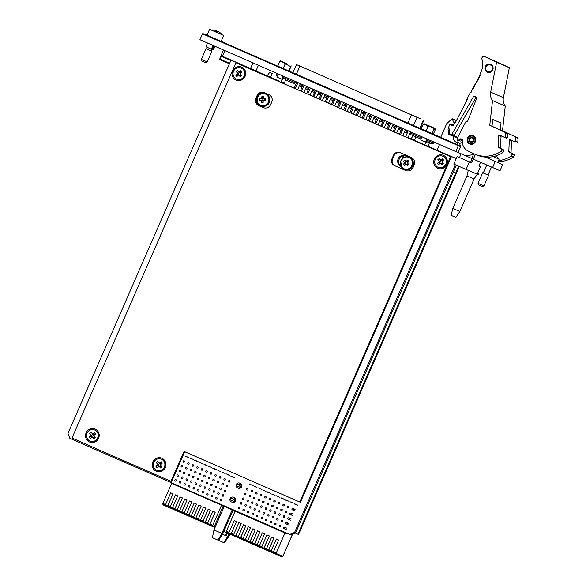 <?xml version="1.0" encoding="UTF-8"?>
<svg xmlns="http://www.w3.org/2000/svg" width="586" height="586" viewBox="0 0 586 586"><rect width="100%" height="100%" fill="white"/><g stroke="black" fill="none" stroke-linecap="round" stroke-linejoin="round"><path stroke-width="0.88" d="M400.956 166.365L400.956 166.365A5.779 5.567 113.3 0 1 398.165 158.857A5.779 5.567 113.3 0 1 405.585 155.773L408.281 156.953M401.102 166.329A5.779 5.567 113.3 0 1 406.369 156.118M455.263 164.695L294.604 532.432L289.696 534.469L69.822 438.299L67.976 433.318L231.03 60.109L279.734 81.403L278.716 80.963L278.533 81.381M279.734 81.403L279.551 81.828M407.959 137.988L408.142 137.571L456.186 158.579M439.559 144.5L437.061 150.214L408.142 137.571M456.282 165.142L295.622 532.872L294.604 532.432M295.622 532.872L290.715 534.908L289.696 534.469M234.224 497.587A2.571 2.476 113.3 0 1 234.232 497.587A2.571 2.476 113.3 0 1 235.484 500.927A2.571 2.476 113.3 0 1 232.203 502.312M231.03 60.109L278.716 80.963M239.974 483.325A2.571 2.476 113.3 0 1 241.74 486.585A2.571 2.476 113.3 0 1 238.356 488.175M240.414 483.706A2.571 2.476 113.3 0 1 240.89 483.743M227.434 533.04L226.247 535.875L222.504 534.242M170.79 492.848L173.053 493.837L167.845 505.579L170.262 506.641L175.404 494.862L177.734 495.881L172.533 507.63L174.95 508.685L180.092 496.913L182.356 497.902L177.214 509.681L179.631 510.736L184.839 498.986L187.102 499.983L181.894 511.725L184.312 512.779L189.454 501.008L191.79 502.026L186.582 513.775L189 514.83L194.142 503.059L196.405 504.048L191.263 515.819L193.68 516.881L198.888 505.132L201.152 506.128L195.951 517.87L198.368 518.925L203.51 507.154L205.84 508.172L200.632 519.921L203.049 520.976L208.191 509.205L210.455 510.194L205.312 521.965L207.73 523.027L212.872 511.256L215.143 512.245L210 524.016L212.784 525.232L221.42 505.454L224.145 506.648M223.706 542.592L227.991 536.051L228.884 536.439L224.262 542.834L218.519 540.321M214.996 527.598L163.216 504.956L162.652 503.872L212.513 525.679L212.718 525.202M173.976 483.853L173.778 484.322L171.669 483.413L162.857 503.403L165.582 504.59L170.724 492.819L172.987 493.808M173.053 493.837L167.845 505.579M177.734 495.881L172.533 507.63M182.422 497.932L177.214 509.681M187.102 499.983L181.894 511.725M191.79 502.026L186.582 513.775M196.471 504.077L191.263 515.819M201.152 506.128L195.951 517.87M205.84 508.172L200.632 519.921M210.52 510.223L205.312 521.965M210 524.016L215.209 512.274L212.872 511.256M217.948 540.109L212.41 537.692L213.963 529.956L222.79 533.809L218.505 540.351L217.948 540.109L221.896 533.428L232.181 509.879L171.669 483.413M223.815 531.458L226.665 532.696L226.108 531.627L282.796 556.37L292.502 534.168M278.658 540.021L273.515 551.8L276.24 552.986L284.979 532.974L232.29 509.93L235.023 511.402L226.379 531.18L229.038 532.344L234.239 520.595L236.51 521.591L231.367 533.363L233.719 534.388L238.861 522.617L241.19 523.635L236.048 535.406L238.399 536.439L243.549 524.668L245.878 525.686L240.729 537.457L243.087 538.49L248.23 526.711L250.559 527.737L245.417 539.508L247.768 540.534L252.91 528.762L255.24 529.781L250.097 541.552L252.456 542.585L257.598 530.813L259.928 531.832L254.785 543.603L257.137 544.636L262.279 532.857L264.608 533.883L259.466 545.654L261.817 546.679L266.967 534.908L269.296 535.926L264.147 547.698L266.505 548.73L271.714 536.981L273.977 537.977L268.835 549.749L271.186 550.774L276.328 539.003L278.658 540.021L273.457 551.77L276.174 552.957L275.171 553.924L226.672 532.711M273.977 537.977L268.769 549.719L271.186 550.781M269.296 535.926L264.088 547.676L266.505 548.73M264.608 533.883L259.4 545.625L261.817 546.679M259.928 531.832L254.72 543.574L257.137 544.636M255.24 529.781L250.039 541.53L252.456 542.585M250.559 527.737L245.351 539.479L247.768 540.534M245.878 525.686L240.67 537.428L243.087 538.49M241.19 523.635L235.982 535.384L238.399 536.439M236.51 521.591L231.302 533.333L233.719 534.388M226.379 531.18L226.108 531.627M222.79 533.809L232.972 510.509M213.963 529.956L224.248 506.414M214.022 527.166L223.171 506.223M211.714 526.169L212.513 525.679L214.33 526.462M208.191 509.205L210.455 510.194M203.51 507.154L205.774 508.15M198.822 505.11L201.093 506.099M194.142 503.059L196.405 504.048M189.454 501.008L191.725 502.004M184.773 498.964L187.037 499.953M180.092 496.913L182.356 497.902M175.404 494.862L177.675 495.859M162.857 503.403L162.652 503.872M178.422 486.358L178.627 485.889M162.923 503.425L165.582 504.59M167.911 505.608L170.262 506.634M172.592 507.659L174.95 508.685M177.28 509.703L179.631 510.736M181.96 511.754L184.312 512.779M186.641 513.805L189 514.83M191.329 515.848L193.68 516.881M196.01 517.899L198.368 518.925M200.698 519.95L203.049 520.976M205.378 521.994L207.73 523.027M210.059 524.045L212.784 525.232M287.294 533.414L287.089 533.883L284.979 532.974M287.089 533.883L173.778 484.322M276.328 539.003L278.599 539.999M271.648 536.959L273.911 537.948M266.967 534.908L269.23 535.897M262.279 532.857L264.55 533.853M257.598 530.813L259.862 531.802M252.91 528.762L255.181 529.751M248.23 526.711L250.493 527.708M243.549 524.668L245.812 525.657M238.861 522.617L241.132 523.606M234.18 520.573L236.444 521.562M226.313 531.15L229.038 532.344M282.796 556.37L281.617 556.7L275.171 553.924M227.991 536.051L229.009 533.729M228.884 536.439L229.902 534.124M231.038 509.366L238.971 512.838M239.044 512.867L231.118 509.402M231.551 500.634A1.282 1.238 -66.7 0 0 233.301 499.294A1.282 1.238 -66.7 0 0 231.345 498.437A1.282 1.238 -66.7 0 0 231.551 500.634M231.36 501.946A2.571 2.476 113.3 0 1 230.115 498.605A2.571 2.476 113.3 0 1 233.404 497.236A2.571 2.476 113.3 0 1 233.411 497.236A2.571 2.476 113.3 0 1 234.656 500.576A2.571 2.476 113.3 0 1 231.367 501.953A2.571 2.476 113.3 0 1 231.36 501.946M175.925 479.67L175.925 479.67A0.769 0.74 -66.7 0 0 174.936 480.081A0.769 0.74 -66.7 0 0 175.317 481.084A0.769 0.74 -66.7 0 0 176.298 480.674A0.769 0.74 -66.7 0 0 175.925 479.67M237.726 486.505A1.282 1.238 -66.7 0 0 239.476 485.171A1.282 1.238 -66.7 0 0 237.513 484.307A1.282 1.238 -66.7 0 0 237.726 486.505M237.528 487.823A2.571 2.476 113.3 0 1 236.29 484.483A2.571 2.476 113.3 0 1 239.586 483.113A2.571 2.476 113.3 0 1 240.824 486.453A2.571 2.476 113.3 0 1 237.542 487.823A2.571 2.476 113.3 0 1 237.528 487.823M180.459 481.648L180.459 481.648A0.769 0.74 -66.7 0 0 179.47 482.066A0.769 0.74 -66.7 0 0 179.843 483.062L179.843 483.062A0.769 0.74 -66.7 0 0 180.832 482.652A0.769 0.74 -66.7 0 0 180.459 481.648M189.527 485.618A0.769 0.74 -66.7 0 0 188.538 486.028A0.769 0.74 -66.7 0 0 188.912 487.032A0.769 0.74 -66.7 0 0 189.901 486.614A0.769 0.74 -66.7 0 0 189.527 485.618M184.993 483.633A0.769 0.74 -66.7 0 0 184.004 484.043A0.769 0.74 -66.7 0 0 184.378 485.047L184.378 485.047A0.769 0.74 -66.7 0 0 185.366 484.637A0.769 0.74 -66.7 0 0 184.993 483.633M198.588 489.581L198.588 489.581A0.769 0.74 -66.7 0 0 197.599 489.991A0.769 0.74 -66.7 0 0 197.973 490.995L197.973 490.995A0.769 0.74 -66.7 0 0 198.962 490.585A0.769 0.74 -66.7 0 0 198.588 489.581M194.054 487.596L194.054 487.596A0.769 0.74 -66.7 0 0 193.065 488.006A0.769 0.74 -66.7 0 0 193.446 489.01A0.769 0.74 -66.7 0 0 194.427 488.599A0.769 0.74 -66.7 0 0 194.054 487.596M207.656 493.544A0.769 0.74 -66.7 0 0 206.668 493.954A0.769 0.74 -66.7 0 0 207.041 494.958L207.041 494.958A0.769 0.74 -66.7 0 0 208.03 494.547A0.769 0.74 -66.7 0 0 207.656 493.544M203.122 491.566A0.769 0.74 -66.7 0 0 203.122 491.559A0.769 0.74 -66.7 0 0 202.133 491.976A0.769 0.74 -66.7 0 0 202.507 492.973A0.769 0.74 -66.7 0 0 202.507 492.98A0.769 0.74 -66.7 0 0 203.496 492.562A0.769 0.74 -66.7 0 0 203.122 491.566M216.717 497.507L216.717 497.507A0.769 0.74 -66.7 0 0 215.729 497.924A0.769 0.74 -66.7 0 0 216.109 498.928A0.769 0.74 -66.7 0 0 217.091 498.51A0.769 0.74 -66.7 0 0 216.717 497.507M212.191 495.529A0.769 0.74 -66.7 0 0 211.202 495.939A0.769 0.74 -66.7 0 0 211.575 496.943A0.769 0.74 -66.7 0 0 212.557 496.532A0.769 0.74 -66.7 0 0 212.191 495.529M239.381 507.425A0.769 0.74 -66.7 0 0 239.381 507.417A0.769 0.74 -66.7 0 0 238.392 507.835A0.769 0.74 -66.7 0 0 238.766 508.831A0.769 0.74 -66.7 0 0 238.766 508.838A0.769 0.74 -66.7 0 0 239.755 508.421A0.769 0.74 -66.7 0 0 239.381 507.425M221.252 499.492L221.252 499.492A0.769 0.74 -66.7 0 0 220.263 499.902A0.769 0.74 -66.7 0 0 220.636 500.905L220.636 500.905A0.769 0.74 -66.7 0 0 221.625 500.495A0.769 0.74 -66.7 0 0 221.252 499.492M248.449 511.388A0.769 0.74 -66.7 0 0 247.46 511.798A0.769 0.74 -66.7 0 0 247.834 512.801L247.834 512.801A0.769 0.74 -66.7 0 0 248.823 512.391A0.769 0.74 -66.7 0 0 248.449 511.388M243.915 509.402L243.915 509.402A0.769 0.74 -66.7 0 0 242.926 509.813A0.769 0.74 -66.7 0 0 243.3 510.816L243.3 510.816A0.769 0.74 -66.7 0 0 244.289 510.406A0.769 0.74 -66.7 0 0 243.915 509.402M257.51 515.35L257.51 515.35A0.769 0.74 -66.7 0 0 256.522 515.761A0.769 0.74 -66.7 0 0 256.902 516.764A0.769 0.74 -66.7 0 0 257.884 516.354A0.769 0.74 -66.7 0 0 257.51 515.35M252.984 513.365A0.769 0.74 -66.7 0 0 251.987 513.783A0.769 0.74 -66.7 0 0 252.368 514.786A0.769 0.74 -66.7 0 0 253.35 514.369A0.769 0.74 -66.7 0 0 252.984 513.365M266.579 519.313A0.769 0.74 -66.7 0 0 265.59 519.723A0.769 0.74 -66.7 0 0 265.963 520.727L265.963 520.727A0.769 0.74 -66.7 0 0 266.952 520.317A0.769 0.74 -66.7 0 0 266.579 519.313M262.045 517.335L262.045 517.335A0.769 0.74 -66.7 0 0 261.056 517.746A0.769 0.74 -66.7 0 0 261.429 518.749L261.429 518.749A0.769 0.74 -66.7 0 0 262.418 518.339A0.769 0.74 -66.7 0 0 262.045 517.335M275.64 523.283A0.769 0.74 -66.7 0 0 275.64 523.276A0.769 0.74 -66.7 0 0 274.651 523.694A0.769 0.74 -66.7 0 0 275.032 524.697A0.769 0.74 -66.7 0 0 276.013 524.28A0.769 0.74 -66.7 0 0 275.64 523.283M271.113 521.298A0.769 0.74 -66.7 0 0 270.124 521.708A0.769 0.74 -66.7 0 0 270.498 522.712A0.769 0.74 -66.7 0 0 271.479 522.302A0.769 0.74 -66.7 0 0 271.113 521.298M284.708 527.246A0.769 0.74 -66.7 0 0 283.719 527.656A0.769 0.74 -66.7 0 0 284.093 528.66L284.093 528.66A0.769 0.74 -66.7 0 0 285.082 528.25A0.769 0.74 -66.7 0 0 284.708 527.246M280.174 525.261L280.174 525.261A0.769 0.74 -66.7 0 0 279.185 525.671A0.769 0.74 -66.7 0 0 279.559 526.675L279.559 526.675A0.769 0.74 -66.7 0 0 280.548 526.265A0.769 0.74 -66.7 0 0 280.174 525.261M182.517 476.945A0.769 0.74 -66.7 0 0 182.517 476.938A0.769 0.74 -66.7 0 0 181.528 477.356A0.769 0.74 -66.7 0 0 181.902 478.352A0.769 0.74 -66.7 0 0 181.902 478.359A0.769 0.74 -66.7 0 0 182.891 477.942A0.769 0.74 -66.7 0 0 182.517 476.945M177.983 474.96L177.983 474.96A0.769 0.74 -66.7 0 0 176.994 475.371A0.769 0.74 -66.7 0 0 177.368 476.374L177.368 476.374A0.769 0.74 -66.7 0 0 178.356 475.964A0.769 0.74 -66.7 0 0 177.983 474.96M191.585 480.908A0.769 0.74 -66.7 0 0 190.596 481.318A0.769 0.74 -66.7 0 0 190.97 482.322A0.769 0.74 -66.7 0 0 191.952 481.912A0.769 0.74 -66.7 0 0 191.585 480.908M187.051 478.923A0.769 0.74 -66.7 0 0 186.062 479.333A0.769 0.74 -66.7 0 0 186.436 480.337L186.436 480.337A0.769 0.74 -66.7 0 0 187.425 479.927A0.769 0.74 -66.7 0 0 187.051 478.923M200.646 484.871L200.646 484.871A0.769 0.74 -66.7 0 0 199.658 485.281A0.769 0.74 -66.7 0 0 200.031 486.285L200.031 486.285A0.769 0.74 -66.7 0 0 201.02 485.875A0.769 0.74 -66.7 0 0 200.646 484.871M196.112 482.886L196.112 482.886A0.769 0.74 -66.7 0 0 195.123 483.303A0.769 0.74 -66.7 0 0 195.504 484.307A0.769 0.74 -66.7 0 0 196.486 483.89A0.769 0.74 -66.7 0 0 196.112 482.886M209.715 488.834A0.769 0.74 -66.7 0 0 208.726 489.244A0.769 0.74 -66.7 0 0 209.099 490.248A0.769 0.74 -66.7 0 0 210.081 489.837A0.769 0.74 -66.7 0 0 209.715 488.834M205.181 486.856A0.769 0.74 -66.7 0 0 204.192 487.266A0.769 0.74 -66.7 0 0 204.565 488.27L204.565 488.27A0.769 0.74 -66.7 0 0 205.554 487.852A0.769 0.74 -66.7 0 0 205.181 486.856M218.776 492.804A0.769 0.74 -66.7 0 0 218.776 492.797A0.769 0.74 -66.7 0 0 217.787 493.214A0.769 0.74 -66.7 0 0 218.16 494.21A0.769 0.74 -66.7 0 0 218.16 494.218A0.769 0.74 -66.7 0 0 219.149 493.8A0.769 0.74 -66.7 0 0 218.776 492.804M214.242 490.819L214.242 490.819A0.769 0.74 -66.7 0 0 213.253 491.229A0.769 0.74 -66.7 0 0 213.634 492.233A0.769 0.74 -66.7 0 0 214.615 491.822A0.769 0.74 -66.7 0 0 214.242 490.819M241.439 502.715L241.439 502.715A0.769 0.74 -66.7 0 0 240.45 503.125A0.769 0.74 -66.7 0 0 240.824 504.128L240.824 504.128A0.769 0.74 -66.7 0 0 241.813 503.718A0.769 0.74 -66.7 0 0 241.439 502.715M223.31 494.782A0.769 0.74 -66.7 0 0 222.321 495.192A0.769 0.74 -66.7 0 0 222.695 496.196L222.695 496.196A0.769 0.74 -66.7 0 0 223.684 495.785A0.769 0.74 -66.7 0 0 223.31 494.782M250.508 506.678A0.769 0.74 -66.7 0 0 249.519 507.088A0.769 0.74 -66.7 0 0 249.892 508.091A0.769 0.74 -66.7 0 0 250.874 507.681A0.769 0.74 -66.7 0 0 250.508 506.678M245.974 504.693A0.769 0.74 -66.7 0 0 244.985 505.103A0.769 0.74 -66.7 0 0 245.358 506.106L245.358 506.106A0.769 0.74 -66.7 0 0 246.347 505.696A0.769 0.74 -66.7 0 0 245.974 504.693M259.569 510.64L259.569 510.64A0.769 0.74 -66.7 0 0 258.58 511.051A0.769 0.74 -66.7 0 0 258.953 512.054L258.953 512.054A0.769 0.74 -66.7 0 0 259.942 511.644A0.769 0.74 -66.7 0 0 259.569 510.64M255.035 508.663A0.769 0.74 -66.7 0 0 255.035 508.655A0.769 0.74 -66.7 0 0 254.046 509.073A0.769 0.74 -66.7 0 0 254.427 510.076A0.769 0.74 -66.7 0 0 255.408 509.659A0.769 0.74 -66.7 0 0 255.035 508.663M268.637 514.611A0.769 0.74 -66.7 0 0 267.648 515.021A0.769 0.74 -66.7 0 0 268.022 516.024A0.769 0.74 -66.7 0 0 269.011 515.607A0.769 0.74 -66.7 0 0 268.637 514.611M264.103 512.625A0.769 0.74 -66.7 0 0 263.114 513.036A0.769 0.74 -66.7 0 0 263.488 514.039L263.488 514.039A0.769 0.74 -66.7 0 0 264.476 513.629A0.769 0.74 -66.7 0 0 264.103 512.625M277.698 518.573L277.698 518.573A0.769 0.74 -66.7 0 0 276.709 518.984A0.769 0.74 -66.7 0 0 277.083 519.987L277.083 519.987A0.769 0.74 -66.7 0 0 278.072 519.577A0.769 0.74 -66.7 0 0 277.698 518.573M273.164 516.588L273.164 516.588A0.769 0.74 -66.7 0 0 272.175 516.999A0.769 0.74 -66.7 0 0 272.556 518.002A0.769 0.74 -66.7 0 0 273.537 517.592A0.769 0.74 -66.7 0 0 273.164 516.588M286.766 522.536A0.769 0.74 -66.7 0 0 285.778 522.946A0.769 0.74 -66.7 0 0 286.151 523.95L286.151 523.95A0.769 0.74 -66.7 0 0 287.14 523.54A0.769 0.74 -66.7 0 0 286.766 522.536L288.935 523.474M282.232 520.551L282.232 520.551A0.769 0.74 -66.7 0 0 281.243 520.961A0.769 0.74 -66.7 0 0 281.617 521.965L281.617 521.965A0.769 0.74 -66.7 0 0 282.606 521.555A0.769 0.74 -66.7 0 0 282.232 520.551M184.575 472.235A0.769 0.74 -66.7 0 0 183.586 472.646A0.769 0.74 -66.7 0 0 183.96 473.649L183.96 473.649A0.769 0.74 -66.7 0 0 184.949 473.232A0.769 0.74 -66.7 0 0 184.575 472.235M180.041 470.25L180.041 470.25A0.769 0.74 -66.7 0 0 179.052 470.661A0.769 0.74 -66.7 0 0 179.426 471.664L179.426 471.664A0.769 0.74 -66.7 0 0 180.415 471.254A0.769 0.74 -66.7 0 0 180.041 470.25M193.636 476.198L193.636 476.198A0.769 0.74 -66.7 0 0 192.648 476.608A0.769 0.74 -66.7 0 0 193.028 477.612A0.769 0.74 -66.7 0 0 194.01 477.202A0.769 0.74 -66.7 0 0 193.636 476.198M189.11 474.213A0.769 0.74 -66.7 0 0 188.121 474.623A0.769 0.74 -66.7 0 0 188.494 475.627A0.769 0.74 -66.7 0 0 189.476 475.217A0.769 0.74 -66.7 0 0 189.11 474.213M202.705 480.161A0.769 0.74 -66.7 0 0 201.716 480.571A0.769 0.74 -66.7 0 0 202.089 481.575L202.089 481.575A0.769 0.74 -66.7 0 0 203.078 481.165A0.769 0.74 -66.7 0 0 202.705 480.161M198.171 478.183A0.769 0.74 -66.7 0 0 198.171 478.176A0.769 0.74 -66.7 0 0 197.182 478.594A0.769 0.74 -66.7 0 0 197.555 479.59A0.769 0.74 -66.7 0 0 197.555 479.597A0.769 0.74 -66.7 0 0 198.544 479.18A0.769 0.74 -66.7 0 0 198.171 478.183M211.773 484.124A0.769 0.74 -66.7 0 0 210.777 484.541A0.769 0.74 -66.7 0 0 211.158 485.545A0.769 0.74 -66.7 0 0 212.139 485.127A0.769 0.74 -66.7 0 0 211.773 484.124M207.239 482.146A0.769 0.74 -66.7 0 0 206.25 482.556A0.769 0.74 -66.7 0 0 206.624 483.56A0.769 0.74 -66.7 0 0 207.612 483.15A0.769 0.74 -66.7 0 0 207.239 482.146M220.834 488.094L220.834 488.094A0.769 0.74 -66.7 0 0 219.845 488.504A0.769 0.74 -66.7 0 0 220.219 489.508L220.219 489.508A0.769 0.74 -66.7 0 0 221.208 489.09A0.769 0.74 -66.7 0 0 220.834 488.094M216.3 486.109L216.3 486.109A0.769 0.74 -66.7 0 0 215.311 486.519A0.769 0.74 -66.7 0 0 215.692 487.523A0.769 0.74 -66.7 0 0 216.674 487.113A0.769 0.74 -66.7 0 0 216.3 486.109M243.498 498.005A0.769 0.74 -66.7 0 0 242.509 498.415A0.769 0.74 -66.7 0 0 242.882 499.418L242.882 499.418A0.769 0.74 -66.7 0 0 243.871 499.008A0.769 0.74 -66.7 0 0 243.498 498.005M225.368 490.072A0.769 0.74 -66.7 0 0 224.379 490.482A0.769 0.74 -66.7 0 0 224.753 491.486L224.753 491.486A0.769 0.74 -66.7 0 0 225.742 491.075A0.769 0.74 -66.7 0 0 225.368 490.072M252.559 501.968L252.559 501.968A0.769 0.74 -66.7 0 0 251.57 502.378A0.769 0.74 -66.7 0 0 251.951 503.381A0.769 0.74 -66.7 0 0 252.932 502.971A0.769 0.74 -66.7 0 0 252.559 501.968M248.032 499.983A0.769 0.74 -66.7 0 0 247.043 500.4A0.769 0.74 -66.7 0 0 247.417 501.404A0.769 0.74 -66.7 0 0 248.405 500.986A0.769 0.74 -66.7 0 0 248.032 499.983M261.627 505.93L261.627 505.93A0.769 0.74 -66.7 0 0 260.638 506.341A0.769 0.74 -66.7 0 0 261.012 507.344L261.012 507.344A0.769 0.74 -66.7 0 0 262.001 506.934A0.769 0.74 -66.7 0 0 261.627 505.93M257.093 503.953L257.093 503.953A0.769 0.74 -66.7 0 0 256.104 504.363A0.769 0.74 -66.7 0 0 256.478 505.366L256.478 505.366A0.769 0.74 -66.7 0 0 257.466 504.956A0.769 0.74 -66.7 0 0 257.093 503.953M270.695 509.901A0.769 0.74 -66.7 0 0 269.707 510.311A0.769 0.74 -66.7 0 0 270.08 511.314A0.769 0.74 -66.7 0 0 271.062 510.897A0.769 0.74 -66.7 0 0 270.695 509.901M266.161 507.916A0.769 0.74 -66.7 0 0 265.172 508.326A0.769 0.74 -66.7 0 0 265.546 509.329L265.546 509.329A0.769 0.74 -66.7 0 0 266.535 508.919A0.769 0.74 -66.7 0 0 266.161 507.916M279.756 513.863L279.756 513.863A0.769 0.74 -66.7 0 0 278.768 514.274A0.769 0.74 -66.7 0 0 279.141 515.277L279.141 515.277A0.769 0.74 -66.7 0 0 280.13 514.867A0.769 0.74 -66.7 0 0 279.756 513.863M275.222 511.878L275.222 511.878A0.769 0.74 -66.7 0 0 274.233 512.289A0.769 0.74 -66.7 0 0 274.614 513.292A0.769 0.74 -66.7 0 0 275.596 512.882A0.769 0.74 -66.7 0 0 275.222 511.878M288.825 517.826A0.769 0.74 -66.7 0 0 287.836 518.236A0.769 0.74 -66.7 0 0 288.209 519.24A0.769 0.74 -66.7 0 0 289.191 518.83A0.769 0.74 -66.7 0 0 288.825 517.826L290.993 518.764M284.291 515.848A0.769 0.74 -66.7 0 0 283.302 516.259A0.769 0.74 -66.7 0 0 283.675 517.255A0.769 0.74 -66.7 0 0 283.675 517.262A0.769 0.74 -66.7 0 0 284.664 516.845A0.769 0.74 -66.7 0 0 284.291 515.848M186.634 467.525A0.769 0.74 -66.7 0 0 185.645 467.936A0.769 0.74 -66.7 0 0 186.018 468.939A0.769 0.74 -66.7 0 0 187.007 468.529A0.769 0.74 -66.7 0 0 186.634 467.525M182.1 465.54A0.769 0.74 -66.7 0 0 181.111 465.951A0.769 0.74 -66.7 0 0 181.484 466.954L181.484 466.954A0.769 0.74 -66.7 0 0 182.473 466.544A0.769 0.74 -66.7 0 0 182.1 465.54M195.695 471.488L195.695 471.488A0.769 0.74 -66.7 0 0 194.706 471.898A0.769 0.74 -66.7 0 0 195.087 472.902A0.769 0.74 -66.7 0 0 196.068 472.492A0.769 0.74 -66.7 0 0 195.695 471.488M191.168 469.503A0.769 0.74 -66.7 0 0 190.172 469.921A0.769 0.74 -66.7 0 0 190.553 470.924A0.769 0.74 -66.7 0 0 191.534 470.507A0.769 0.74 -66.7 0 0 191.168 469.503M204.763 475.451A0.769 0.74 -66.7 0 0 203.774 475.861A0.769 0.74 -66.7 0 0 204.148 476.865L204.148 476.865A0.769 0.74 -66.7 0 0 205.137 476.455A0.769 0.74 -66.7 0 0 204.763 475.451M200.229 473.473A0.769 0.74 -66.7 0 0 200.229 473.466A0.769 0.74 -66.7 0 0 199.24 473.884A0.769 0.74 -66.7 0 0 199.614 474.887L199.614 474.887A0.769 0.74 -66.7 0 0 200.602 474.47A0.769 0.74 -66.7 0 0 200.229 473.473M213.824 479.421A0.769 0.74 -66.7 0 0 213.824 479.414A0.769 0.74 -66.7 0 0 212.835 479.831A0.769 0.74 -66.7 0 0 213.216 480.835A0.769 0.74 -66.7 0 0 214.198 480.417A0.769 0.74 -66.7 0 0 213.824 479.421M209.297 477.436A0.769 0.74 -66.7 0 0 208.308 477.846A0.769 0.74 -66.7 0 0 208.682 478.85A0.769 0.74 -66.7 0 0 209.663 478.44A0.769 0.74 -66.7 0 0 209.297 477.436M222.892 483.384A0.769 0.74 -66.7 0 0 221.904 483.794A0.769 0.74 -66.7 0 0 222.277 484.798L222.277 484.798A0.769 0.74 -66.7 0 0 223.266 484.388A0.769 0.74 -66.7 0 0 222.892 483.384M218.358 481.399L218.358 481.399A0.769 0.74 -66.7 0 0 217.369 481.809A0.769 0.74 -66.7 0 0 217.743 482.813L217.743 482.813A0.769 0.74 -66.7 0 0 218.732 482.403A0.769 0.74 -66.7 0 0 218.358 481.399M245.556 493.295A0.769 0.74 -66.7 0 0 244.567 493.705A0.769 0.74 -66.7 0 0 244.941 494.709L244.941 494.709A0.769 0.74 -66.7 0 0 245.93 494.298A0.769 0.74 -66.7 0 0 245.556 493.295M227.427 485.362A0.769 0.74 -66.7 0 0 226.438 485.779A0.769 0.74 -66.7 0 0 226.811 486.783A0.769 0.74 -66.7 0 0 227.8 486.365A0.769 0.74 -66.7 0 0 227.427 485.362M254.617 497.258L254.617 497.258A0.769 0.74 -66.7 0 0 253.628 497.668A0.769 0.74 -66.7 0 0 254.009 498.671A0.769 0.74 -66.7 0 0 254.991 498.261A0.769 0.74 -66.7 0 0 254.617 497.258M250.09 495.28A0.769 0.74 -66.7 0 0 249.101 495.69A0.769 0.74 -66.7 0 0 249.475 496.694A0.769 0.74 -66.7 0 0 250.456 496.276A0.769 0.74 -66.7 0 0 250.09 495.28M267.597 504.619A0.769 0.74 -66.7 0 0 268.586 504.209A0.769 0.74 -66.7 0 0 268.212 503.206A0.769 0.74 -66.7 0 0 267.231 503.616A0.769 0.74 -66.7 0 0 267.597 504.619M263.685 501.228A0.769 0.74 -66.7 0 0 262.696 501.638A0.769 0.74 -66.7 0 0 263.07 502.634A0.769 0.74 -66.7 0 0 263.07 502.642A0.769 0.74 -66.7 0 0 264.059 502.224A0.769 0.74 -66.7 0 0 263.685 501.228M259.151 499.243L259.151 499.243A0.769 0.74 -66.7 0 0 258.162 499.653A0.769 0.74 -66.7 0 0 258.536 500.656L258.536 500.656A0.769 0.74 -66.7 0 0 259.525 500.246A0.769 0.74 -66.7 0 0 259.151 499.243M277.281 507.168L277.281 507.168A0.769 0.74 -66.7 0 0 276.292 507.579A0.769 0.74 -66.7 0 0 276.665 508.582L276.665 508.582A0.769 0.74 -66.7 0 0 277.654 508.172A0.769 0.74 -66.7 0 0 277.281 507.168M272.746 505.191L272.746 505.191A0.769 0.74 -66.7 0 0 271.757 505.601A0.769 0.74 -66.7 0 0 272.138 506.604A0.769 0.74 -66.7 0 0 273.12 506.194A0.769 0.74 -66.7 0 0 272.746 505.191M290.883 513.116A0.769 0.74 -66.7 0 0 289.887 513.526A0.769 0.74 -66.7 0 0 290.268 514.53A0.769 0.74 -66.7 0 0 291.249 514.12A0.769 0.74 -66.7 0 0 290.883 513.116L293.044 514.054M286.349 511.139A0.769 0.74 -66.7 0 0 285.36 511.549A0.769 0.74 -66.7 0 0 285.734 512.552L285.734 512.552A0.769 0.74 -66.7 0 0 286.722 512.135A0.769 0.74 -66.7 0 0 286.349 511.139M281.815 509.153L281.815 509.153A0.769 0.74 -66.7 0 0 280.826 509.564A0.769 0.74 -66.7 0 0 281.199 510.567L281.199 510.567A0.769 0.74 -66.7 0 0 282.188 510.157A0.769 0.74 -66.7 0 0 281.815 509.153M193.219 464.801A0.769 0.74 -66.7 0 0 193.219 464.793A0.769 0.74 -66.7 0 0 192.23 465.211A0.769 0.74 -66.7 0 0 192.611 466.214A0.769 0.74 -66.7 0 0 193.592 465.797A0.769 0.74 -66.7 0 0 193.219 464.801M188.692 462.815A0.769 0.74 -66.7 0 0 187.703 463.226A0.769 0.74 -66.7 0 0 188.077 464.229A0.769 0.74 -66.7 0 0 189.058 463.819A0.769 0.74 -66.7 0 0 188.692 462.815M184.158 460.83A0.769 0.74 -66.7 0 0 183.169 461.241A0.769 0.74 -66.7 0 0 183.543 462.244L183.543 462.244A0.769 0.74 -66.7 0 0 184.531 461.834A0.769 0.74 -66.7 0 0 184.158 460.83M202.287 468.763A0.769 0.74 -66.7 0 0 201.298 469.174A0.769 0.74 -66.7 0 0 201.672 470.177L201.672 470.177A0.769 0.74 -66.7 0 0 202.661 469.767A0.769 0.74 -66.7 0 0 202.287 468.763M197.753 466.778L197.753 466.778A0.769 0.74 -66.7 0 0 196.764 467.188A0.769 0.74 -66.7 0 0 197.138 468.192L197.138 468.192A0.769 0.74 -66.7 0 0 198.127 467.782A0.769 0.74 -66.7 0 0 197.753 466.778M215.882 474.711L215.882 474.711A0.769 0.74 -66.7 0 0 214.894 475.121A0.769 0.74 -66.7 0 0 215.267 476.125L215.267 476.125A0.769 0.74 -66.7 0 0 216.256 475.715A0.769 0.74 -66.7 0 0 215.882 474.711M211.348 472.726L211.348 472.726A0.769 0.74 -66.7 0 0 210.359 473.136A0.769 0.74 -66.7 0 0 210.74 474.14A0.769 0.74 -66.7 0 0 211.722 473.73A0.769 0.74 -66.7 0 0 211.348 472.726M206.821 470.741A0.769 0.74 -66.7 0 0 205.833 471.159A0.769 0.74 -66.7 0 0 206.206 472.162A0.769 0.74 -66.7 0 0 207.188 471.745A0.769 0.74 -66.7 0 0 206.821 470.741M228.862 482.066A0.769 0.74 -66.7 0 0 229.851 481.655A0.769 0.74 -66.7 0 0 229.478 480.652A0.769 0.74 -66.7 0 0 228.496 481.069A0.769 0.74 -66.7 0 0 228.862 482.066M224.951 478.674A0.769 0.74 -66.7 0 0 223.962 479.084A0.769 0.74 -66.7 0 0 224.335 480.088L224.335 480.088A0.769 0.74 -66.7 0 0 225.324 479.678A0.769 0.74 -66.7 0 0 224.951 478.674M220.417 476.689L220.417 476.689A0.769 0.74 -66.7 0 0 219.428 477.099A0.769 0.74 -66.7 0 0 219.801 478.103L219.801 478.103A0.769 0.74 -66.7 0 0 220.79 477.693A0.769 0.74 -66.7 0 0 220.417 476.689M252.141 490.57L252.141 490.57A0.769 0.74 -66.7 0 0 251.152 490.98A0.769 0.74 -66.7 0 0 251.533 491.984A0.769 0.74 -66.7 0 0 252.515 491.573A0.769 0.74 -66.7 0 0 252.141 490.57M247.614 488.585A0.769 0.74 -66.7 0 0 246.625 488.995A0.769 0.74 -66.7 0 0 246.999 489.999A0.769 0.74 -66.7 0 0 247.981 489.588A0.769 0.74 -66.7 0 0 247.614 488.585M265.744 496.518A0.769 0.74 -66.7 0 0 264.755 496.928A0.769 0.74 -66.7 0 0 265.128 497.932A0.769 0.74 -66.7 0 0 266.117 497.514A0.769 0.74 -66.7 0 0 265.744 496.518M261.21 494.533A0.769 0.74 -66.7 0 0 260.221 494.943A0.769 0.74 -66.7 0 0 260.594 495.946L260.594 495.946A0.769 0.74 -66.7 0 0 261.583 495.536A0.769 0.74 -66.7 0 0 261.21 494.533M256.675 492.548L256.675 492.548A0.769 0.74 -66.7 0 0 255.686 492.958A0.769 0.74 -66.7 0 0 256.06 493.961L256.06 493.961A0.769 0.74 -66.7 0 0 257.049 493.551A0.769 0.74 -66.7 0 0 256.675 492.548M278.724 503.872A0.769 0.74 -66.7 0 0 278.724 503.879A0.769 0.74 -66.7 0 0 279.712 503.462A0.769 0.74 -66.7 0 0 279.339 502.466A0.769 0.74 -66.7 0 0 279.339 502.458A0.769 0.74 -66.7 0 0 278.35 502.876A0.769 0.74 -66.7 0 0 278.724 503.872M274.805 500.481L274.805 500.481A0.769 0.74 -66.7 0 0 273.816 500.891A0.769 0.74 -66.7 0 0 274.197 501.894A0.769 0.74 -66.7 0 0 275.178 501.484A0.769 0.74 -66.7 0 0 274.805 500.481M270.278 498.496A0.769 0.74 -66.7 0 0 269.282 498.906A0.769 0.74 -66.7 0 0 269.663 499.909A0.769 0.74 -66.7 0 0 270.644 499.499A0.769 0.74 -66.7 0 0 270.278 498.496M288.407 506.429A0.769 0.74 -66.7 0 0 287.418 506.839A0.769 0.74 -66.7 0 0 287.792 507.842A0.769 0.74 -66.7 0 0 288.773 507.432A0.769 0.74 -66.7 0 0 288.407 506.429M283.873 504.443A0.769 0.74 -66.7 0 0 282.884 504.854A0.769 0.74 -66.7 0 0 283.258 505.857L283.258 505.857A0.769 0.74 -66.7 0 0 284.247 505.447A0.769 0.74 -66.7 0 0 283.873 504.443M292.934 508.406L292.934 508.406A0.769 0.74 -66.7 0 0 291.945 508.824A0.769 0.74 -66.7 0 0 292.326 509.82A0.769 0.74 -66.7 0 0 293.308 509.41A0.769 0.74 -66.7 0 0 292.934 508.406L295.102 509.344M287.221 500.818L285.411 499.763L288.686 501.184M282.694 498.84L280.884 497.778L284.151 499.199M279.625 497.214L277.61 496.62M275.09 495.236L273.179 494.408M273.076 494.635L271.714 494.049M269.091 492.892L267.282 491.83L270.556 493.251M266.022 491.266L264.015 490.672M261.495 489.288L259.481 488.687M250.412 484.732L249.153 483.904L252.427 485.325M251.064 484.725L249.153 483.904M232.825 477.026L230.906 476.206L232.386 476.565M225.229 473.429L223.222 472.829M220.702 471.444L218.688 470.851M214.696 469.1L212.879 468.038L216.168 469.459M210.162 467.115L208.352 466.053L211.634 467.482M207.1 465.496L205.093 464.903M202.573 463.519L200.559 462.918M196.559 461.167L194.75 460.113L198.039 461.534M192.032 459.19L190.223 458.127L193.505 459.549M188.97 457.571L185.594 456.384M294.48 503.726L297.754 505.147M185.696 456.15L187.059 456.743M199.284 462.09L200.654 462.691M203.818 464.075L205.188 464.676M217.413 470.023L218.79 470.624M221.948 472.001L223.317 472.602M226.482 473.986L229.763 475.407M253.687 485.882L256.961 487.303M258.221 487.867L259.583 488.46M262.748 489.852L264.11 490.445M276.35 495.793L277.713 496.393M289.945 501.741L293.22 503.162M295.842 504.319L294.377 503.96L297.651 505.381M291.205 502.576L291.755 502.803M286.671 500.591L285.309 499.997M282.137 498.613L280.775 498.012M268.542 492.665L267.179 492.064M254.947 486.717L255.496 486.944M234.195 477.627L230.906 476.206M227.749 474.821L228.291 475.048M214.154 468.873L212.777 468.273M209.62 466.888L208.25 466.295M196.024 460.948L194.647 460.347M191.49 458.963L190.12 458.362M292.509 534.161L283.075 555.931L292.604 534.124M420.243 118.694L297.175 64.9L420.243 118.709M417.02 117.317L296.472 64.592L417.02 117.317L413.445 125.492M276.717 73.287L276.233 74.385A1.282 1.238 -66.7 0 0 276.856 76.055L277.178 76.202M282.005 78.304L283.082 78.78M285.682 79.916L295.886 84.377M299.336 85.886L302.068 87.08M305.526 88.596L308.258 89.79M311.715 91.299L314.44 92.493M317.898 94.002L320.63 95.203M324.087 96.712L326.82 97.906M330.27 99.415L333.002 100.609M336.459 102.125L339.191 103.319M342.649 104.828L345.381 106.022M348.831 107.531L351.563 108.732M355.021 110.241L357.753 111.435M361.21 112.944L363.935 114.138M367.393 115.654L370.125 116.848M373.582 118.357L376.315 119.551M379.765 121.068L382.497 122.262M385.954 123.771L388.686 124.965M392.144 126.473L394.876 127.667M398.326 129.184L401.058 130.378M404.516 131.887L407.248 133.081M409.599 134.113L421.085 139.138M425.912 141.248L431.684 143.775A1.282 1.238 113.3 0 1 431.684 143.775C431.838 144.178 432.439 143.973 433.508 143.167L433.332 143.094A1.282 1.238 113.3 0 1 431.692 143.782M433.816 141.995L433.332 143.094L430.073 141.666L429.245 142.706M268.315 76.407L268.718 76.129L270.754 77.008L272.3 73.477L270.256 72.591A5.142 1.392 113.6 0 0 267.289 75.96M261.964 102.572A4.109 3.956 113.3 0 1 261.752 101.913M262.557 98.338A4.109 3.956 113.3 0 1 263.605 97.401M280.687 82.326A5.142 1.392 113.6 0 1 283.858 78.539L285.895 79.418L284.356 82.956L282.313 82.069L281.654 82.751M263.649 96.529A4.109 3.956 -66.7 0 0 262.213 97.298M414.375 140.288L415.862 136.882L413.819 136.003A5.142 1.392 113.6 0 0 411.116 138.86M403.644 155.825L402.509 158.425M400.355 163.347L399.681 164.9M404.479 162.6A4.109 3.956 -66.7 0 0 404.362 163.011M427.97 146.236L429.465 142.83L427.421 141.944A5.142 1.392 113.6 0 0 424.711 144.808M210.425 36.713L210.228 37.167L209.312 36.764L217.465 40.317M210.235 37.152L202.485 33.805L199.914 39.694L455.769 151.598L458.34 145.709L460.677 146.712M460.699 146.654L435.574 135.666M421.048 129.316L420.103 128.905L421.041 129.33M292.714 73.184L288.817 71.477M274.717 65.317L243.241 51.553M229.353 45.474L217.479 40.28M216.901 40.031L216.263 39.753M281.075 67.617L280.877 68.064L288.803 71.507M229.807 45.144L416.426 126.788L416.221 127.257L435.559 135.696L435.75 135.263M292.707 73.206L416.221 127.257M202.485 33.805L458.34 145.709M457.432 145.262L455.71 144.522L457.432 145.262M217.076 39.628L216.879 40.075L216.249 39.789M221.127 41.32L223.669 42.419L221.134 41.306M228.613 44.58L219.12 40.478L228.613 44.58M232.635 46.338L229.763 45.093M416.426 126.788L435.764 135.227L433.34 134.157L435.23 129.836L435.149 128.92L433.984 129.308L432.087 133.63M424.982 130.553L424.784 131M274.893 64.914L274.702 65.354L280.877 68.064M407.292 122.818L407.087 123.28M207.202 35.285L203.752 33.798L203.547 34.266M229.104 44.836L460.882 146.244L458.157 152.485L461.783 154.067L455.827 151.466M235.806 47.781L231.324 45.811M235.821 47.752L231.924 46.052M229.529 45.071L229.331 45.525L243.227 51.59L243.417 51.15M440.709 137.351L433.347 134.135M421.253 128.847L420.308 128.429L421.246 128.861M292.919 72.715L289.023 71.009L292.912 72.737M229.287 44.888L227.756 44.214M224.475 42.778L223.662 42.434M203.752 33.798L228.884 44.77M229.595 45.049L230.664 45.518M227.339 44.075L230.137 45.29M228.247 44.448L229.045 44.814M228.657 44.646L223.625 42.47L228.65 44.646M227.09 43.987L229.097 44.851L227.082 43.972M224.899 43.02L228.437 44.573L224.899 43.02M228.892 44.763L227.661 44.192M225.683 43.327L219.113 40.5L225.83 43.415M226.086 43.525L226.723 43.803M227.434 44.104L229.053 44.8M229.968 45.195L227.932 44.309M231.763 45.994L230.862 45.605M229.001 44.77L227.837 44.265L229.001 44.77M231.023 45.642L233.096 46.55L231.023 45.642M228.276 44.448L231.551 45.884L228.276 44.448M227.471 44.097L228.137 44.39L227.471 44.097M230.686 45.488L235.001 47.378L230.686 45.488M233.199 46.594L230.723 45.51L233.199 46.594M224.738 42.954L227.273 44.067L224.738 42.954M227.28 44.038L224.746 42.932L227.28 44.038M460.406 146.039A14.643 14.101 -66.7 0 1 459.739 143.255L457.439 142.266A14.643 14.101 -66.7 0 0 458.106 145.042M448.927 134.436L457.344 138.069L448.927 134.436A0.769 0.74 113.3 0 1 448.488 133.828L448.114 129.967A4.783 4.607 113.3 0 1 448.51 127.528L449.792 124.584L453.242 124.474A0.769 0.74 -66.7 0 0 453.945 123.91L453.982 123.924M453.945 123.91A2.058 1.978 -66.7 0 0 453.842 122.423L452.092 118.716L456.157 120.467M452.092 118.716L446.642 123.763L440.679 137.424M448.488 133.828L453.059 135.798L453.015 135.337M448.51 127.528L448.949 127.719M457.498 137.761A0.769 0.74 113.3 0 1 457.498 137.71L456.589 136.853M457.498 137.71L457.446 137.227M462.559 140.318L461.849 140.01L462.559 140.332M465.621 155.759L471.745 158.432L473.393 154.653L465.621 155.759M473.393 154.653L474.99 155.334L473.334 159.121L500.005 170.738L502.685 164.615L495.273 161.428L492.599 167.545M471.745 158.432L473.334 159.121L471.693 162.893L457.087 156.521L453.798 164.051L466.104 169.435L469.393 161.897L457.087 156.521M464.808 159.868L470.565 162.388L464.808 159.868M467.98 161.238L470.573 162.366L467.98 161.238M442.423 162.63A2.637 2.534 -66.7 0 0 442.225 163.619M451.22 215.436L455.842 217.45L459.842 211.495L474.037 179.001L477.246 174.232M451.132 215.399L452.78 208.404L459.842 211.495M452.78 208.404L466.976 175.917L474.037 179.001M466.104 169.435L478.806 174.906L477.942 172.555M469.393 161.897L459.497 157.561L461.138 153.796M459.497 157.561L470.58 162.337M472.162 158.616L470.543 162.322M465.643 155.759L461.783 154.067M472.199 158.63L470.558 162.395L471.693 162.893M480.535 162.271L478.909 165.999L480.505 166.688L477.209 174.218M478.909 165.992L480.505 166.688M462.552 140.34L461.834 140.025L462.552 140.347M462.552 140.369L461.812 140.047L462.552 140.369M453.798 136.567A4.124 3.97 -66.7 0 0 457.439 142.266M457.725 139.929A4.124 3.97 -66.7 0 0 458.735 142.823M459.739 143.255A4.124 3.97 -66.7 0 0 462.435 142.105M495.273 161.428L486.893 157.759L486.783 157.173M475.1 138.369A2.776 2.674 -66.7 0 0 473.869 138.047M471.84 142.772A2.776 2.674 -66.7 0 0 472.917 143.445M493.2 156.587L499.118 159.165L497.682 162.461L486.885 157.751L487.12 157.18M497.69 162.432L502.685 164.615M455.49 122.357L454.926 122.115L455.469 122.401L467.335 99.62L466.793 99.334L470.47 92.273L471.745 92.002L471.532 90.376L472.88 89.834L472.484 88.552L473.832 88.01L473.437 86.735L474.616 86.53L474.382 84.911L475.568 84.706L475.334 83.087L476.513 82.89L476.279 81.264L477.465 81.066L477.231 79.44L478.418 79.242L478.183 77.616L479.363 77.418L479.143 75.792L480.286 75.601L479.934 74.107L480.469 73.082A17.624 16.965 113.3 0 0 481.948 59.201A2.058 1.978 -66.7 0 1 482.044 57.648L482.044 57.648A2.058 1.978 -66.7 0 1 484.651 56.6L497.382 62.087A2.058 1.978 -66.7 0 0 497.331 62.065M454.926 122.115L452.905 125.99L449.989 124.628L449.176 126.041A2.058 1.978 -66.7 0 0 448.905 127.316L449.55 133.447A0.645 0.615 -66.7 0 0 449.894 133.945L451.088 134.509A0.645 0.615 -66.7 0 0 451.894 134.238L473.598 96.426A0.645 0.615 113.3 0 1 474.404 96.163L476.499 97.144A0.645 0.615 113.3 0 1 476.806 97.95L467.533 121.485A0.645 0.615 113.3 0 1 466.683 121.837L466.72 121.859M466.683 121.837L466.471 121.742A0.645 0.615 -66.7 0 0 465.65 122.035L457.256 138.237A1.275 1.231 -66.7 0 0 457.834 139.981A1.275 1.231 -66.7 0 0 459.431 139.365L459.541 139.16A0.645 0.615 113.3 0 1 460.362 138.853L462.625 139.922A10.277 9.896 -66.7 0 0 468.046 150.976L473.788 153.671A28.985 27.908 -66.7 0 0 474.565 154.023A28.985 27.908 -66.7 0 0 500.803 151.488L501.616 149.745A0.645 0.615 -66.7 0 0 501.33 148.895L498.671 147.65A0.645 0.615 113.3 0 1 498.32 147.057L498.789 135.681A0.645 0.615 113.3 0 1 499.668 135.102L504.246 137.249A0.645 0.615 -66.7 0 0 505.139 136.677L505.293 132.956A0.645 0.615 -66.7 0 0 504.942 132.37L489.779 125.25L492.526 100.565A10.629 10.233 113.3 0 1 490.672 92.156L496.613 62.211L509.351 67.698L497.441 62.109A2.058 1.978 -66.7 0 0 497.382 62.087M496.613 62.211L484.71 56.622A2.058 1.978 -66.7 0 0 484.651 56.6M492.526 100.565L505.257 106.051A10.629 10.233 113.3 0 1 503.403 97.642L509.351 67.698M489.779 125.25L492.013 126.217L492.76 119.471L501.023 123.031L500.276 129.777L502.51 130.737L505.257 106.051M500.276 129.777L517.672 137.857L502.51 130.737M517.672 137.857A0.645 0.615 113.3 0 1 518.024 138.442L515.79 137.483A0.645 0.615 -66.7 0 0 515.438 136.89M515.79 137.483L515.636 141.197L517.87 142.164L518.024 138.442M512.113 140.537A0.645 0.615 -66.7 0 0 511.519 141.167L509.285 140.201A0.645 0.615 -66.7 0 1 510.179 139.629L514.742 141.768A0.645 0.615 -66.7 0 0 515.636 141.197M517.87 142.164A0.645 0.615 113.3 0 1 516.977 142.735L516.991 142.742M509.285 140.201L508.816 151.584A0.645 0.615 -66.7 0 0 509.168 152.177L514.061 154.382L509.168 152.177M508.816 151.584L511.051 152.543L511.519 141.167M511.051 152.543A0.645 0.615 -66.7 0 0 511.402 153.136M498.012 161.707A28.985 27.908 -66.7 0 0 513.534 156.975L511.3 156.008L512.113 154.264A0.645 0.615 -66.7 0 0 511.827 153.422M514.061 154.382A0.645 0.615 113.3 0 1 514.347 155.231L512.113 154.264M513.534 156.975L514.347 155.231M511.3 156.008A28.985 27.908 113.3 0 1 498.488 160.608M453.623 135.578L457.717 137.344M451.894 134.238L454.267 135.263L475.971 97.452A0.645 0.615 113.3 0 1 476.469 97.13M454.267 135.263A0.645 0.615 113.3 0 1 453.461 135.527L453.483 135.534M459.431 139.365L461.673 140.325A1.275 1.231 113.3 0 1 460.069 140.948L457.834 139.981M461.673 140.325L461.775 140.12A0.645 0.615 113.3 0 1 462.295 139.761M474.565 154.023L476.806 154.982A28.985 27.908 -66.7 0 0 503.037 152.448L500.803 151.488M501.33 148.895L503.564 149.862A0.645 0.615 113.3 0 1 503.85 150.705L503.037 152.448M503.564 149.862L500.905 148.617A0.645 0.615 113.3 0 1 500.554 148.024L501.023 136.641A0.645 0.615 113.3 0 1 501.616 136.018M505.139 136.677L507.373 137.637A0.645 0.615 113.3 0 1 506.48 138.208L504.282 137.263M507.373 137.637L507.527 133.923L505.293 132.956M504.942 132.37L507.176 133.33A0.645 0.615 113.3 0 1 507.527 133.923M507.176 133.33L492.013 126.217M471.232 143.702A3.853 3.714 113.3 0 1 470.133 141.951M472.104 137.373A3.853 3.714 113.3 0 1 474.133 136.963M473.949 140.896A2.571 2.476 113.3 0 1 470.668 142.266A2.571 2.476 113.3 0 1 469.415 138.926A2.571 2.476 113.3 0 1 472.704 137.549A2.571 2.476 113.3 0 1 473.949 140.896M473.224 140.581A1.926 1.853 -66.7 0 0 471.342 137.937A1.926 1.853 -66.7 0 0 470.009 140.992A1.926 1.853 -66.7 0 0 473.224 140.581M495.734 155.927A12.343 8.021 125.4 0 1 496.371 156.491A12.306 9.149 127.2 0 0 495.39 156.03M482.249 186.56L478.711 185.015L478.051 183.323L483.933 185.894L482.249 186.56M487.977 175.046L482.681 172.731L487.977 175.046L491.471 167.054M455.857 121.668L466.397 101.429M466.141 101.297L466.991 100.287M214.3 45.986L212.667 49.722L213.245 49.971L215.091 46.294M222.629 35.014L209.561 29.3L222.629 35.014M223.684 35.475L221.12 41.335L214.044 38.28L206.983 35.189L209.561 29.3M212.894 45.342L211.443 49.202L206.008 46.821L207.451 42.968M211.443 49.202L212.029 49.451L213.663 45.708M216.241 39.797L216.439 39.35M215.86 39.094L215.663 39.548M206.587 47.07L212.667 49.722M210.997 36.969L210.806 37.423M217.457 40.324L217.655 39.877M211.436 37.702L211.634 37.248M220.08 32.706A12.306 3.289 123 0 0 220.058 32.684A12.306 3.289 123 0 0 219.574 32.486A12.343 11.727 -97 0 0 217.882 31.358A12.343 3.296 123 0 0 215.897 32.076L214.403 31.424A12.343 3.304 -75.7 0 1 215.985 30.531A12.343 11.727 -97 0 0 214.036 30.062A12.306 3.289 -75.7 0 1 214.073 30.069A12.306 3.289 -75.7 0 1 214.124 30.076M218.38 31.644L218.417 31.593A12.343 11.735 143.7 0 1 220.028 32.662A12.372 12.372 0 0 1 222.109 34.786M216.153 31.915L216.52 30.758A12.343 3.304 -75.7 0 1 217.018 31.498M215.97 30.589A12.343 11.735 143.7 0 1 216.52 30.758M215.985 30.531L215.663 31.974M214.403 31.424L215.897 32.076M205.532 62.592L201.994 61.047L201.335 59.354L207.217 61.926L205.532 62.592M206.074 48.806L211.846 51.334L206.074 48.806M224.841 50.594L222.372 56.234L221.186 55.714L219.743 59.003A0.513 0.498 -66.7 0 0 220.006 59.684L229.419 63.793L226.416 62.475L226.614 62.013M222.372 56.234L250.478 68.525L252.94 62.885M250.478 68.525L252.222 69.287L250.478 68.525M230.855 60.497L221.318 56.329L220.087 59.157L229.624 63.325M220.995 56.19L220.087 59.157M256.946 71.324L250.486 68.496L256.946 71.324M258.419 65.28L255.965 70.891M225.529 57.611L225.339 58.058L225.727 57.67M227.859 59.164L225.324 58.08M224.101 60.885L224.218 61.493L226.423 62.46M240.993 74.744A5.142 4.944 -66.7 0 0 240.839 75.14M279.837 61.882C280.262 60.739 280.196 60.717 279.639 61.808C281.925 61.479 283.734 62.27 285.074 64.189L285.968 64.13L290.707 66.643C291.257 65.551 291.323 65.573 290.898 66.716L289.001 71.06M288.993 71.082L288.795 71.514M279.639 61.808L277.749 66.137M285.074 64.189L282.979 68.98M290.898 66.716C291.323 65.573 291.257 65.551 290.707 66.643L288.81 70.972M288.803 70.994L288.612 71.433M278.174 73.924L276.804 77.066L279.434 78.216L281.632 79.176L283.001 76.034M286.019 63.295L282.686 61.83L286.019 63.295M286.224 63.383L280.452 60.856L286.224 63.383M424.359 123.793L434.951 128.422L424.359 123.793L423.129 124.562L421.239 128.891M421.224 128.913L421.034 129.359M423.129 124.562C425.202 124.137 426.806 124.84 427.934 126.664L426.044 130.993M427.934 126.664C430.417 126.422 432.431 127.301 433.984 129.308M422.081 136.86L420.711 140.003L425.114 141.929L425.539 142.112L426.908 138.97M432.182 127.213L426.593 124.774L432.182 127.213M279.573 81.776L280.716 82.274L279.573 81.769M281.683 82.699L294.223 88.178L281.683 82.699M300.406 90.881L297.681 89.687L300.406 90.889M303.863 92.398L306.595 93.592L303.863 92.398M310.053 95.108L312.778 96.302L310.053 95.1M316.235 97.811L318.967 99.005L316.235 97.811M322.425 100.514L325.157 101.715L322.425 100.514M328.607 103.224L331.339 104.418L328.614 103.217M334.796 105.927L337.529 107.121L334.796 105.927M340.986 108.637L343.718 109.831L340.986 108.63M347.168 111.34L349.901 112.534L347.176 111.34M356.09 115.237L353.358 114.043L356.09 115.244M362.28 117.94L359.548 116.746L362.273 117.947M365.73 119.456L368.462 120.65L365.73 119.456M371.92 122.166L374.652 123.36L371.92 122.159M378.102 124.869L380.834 126.063L378.109 124.869M384.291 127.58L387.024 128.774L384.291 127.572M390.481 130.282L393.213 131.476L390.481 130.275M396.663 132.985L399.396 134.179L396.671 132.985M405.585 136.882L402.853 135.688L405.585 136.89M458.692 166.197L297.908 534.22L295.219 533.04M459.329 166.475L298.545 534.491L297.908 534.22M161.883 458.237A7.069 6.805 -66.7 0 0 152.243 465.592A7.069 6.805 -66.7 0 0 163.033 470.309A7.069 6.805 -66.7 0 0 161.883 458.237M443.397 155.334A7.069 6.805 -66.7 0 0 433.757 162.688A7.069 6.805 -66.7 0 0 444.547 167.406A7.069 6.805 -66.7 0 0 443.397 155.334M268.923 94.646L264.389 92.661A5.779 5.567 -66.7 0 0 264.367 92.654A5.779 5.567 -66.7 0 0 256.976 95.73L255.95 98.089A5.779 5.567 -66.7 0 0 258.734 105.612L263.268 107.597A5.779 5.567 -66.7 0 0 263.29 107.612A5.779 5.567 -66.7 0 0 270.681 104.528L271.706 102.176A5.779 5.567 -66.7 0 0 268.923 94.646M264.843 92.859A5.779 5.567 -66.7 0 0 257.613 96.009L256.587 98.36A5.779 5.567 -66.7 0 0 259.371 105.89L263.451 107.67M411.357 157.561L400.07 152.624A5.142 4.944 -66.7 0 0 400.048 152.609A5.142 4.944 -66.7 0 0 393.477 155.349L391.939 158.879A5.142 4.944 -66.7 0 0 394.415 165.574L405.695 170.511A5.779 5.567 -66.7 0 0 405.724 170.519A5.779 5.567 -66.7 0 0 413.108 167.442L414.141 165.084A5.779 5.567 -66.7 0 0 411.357 157.561M400.531 152.821A5.142 4.944 -66.7 0 0 394.114 155.627L392.576 159.158A5.142 4.944 -66.7 0 0 395.052 165.845L405.886 170.585M235.931 62.753L450.641 156.66L299.754 502.034L184.055 451.425L170.987 481.333L71.983 438.028L235.931 62.753L450.641 156.66M184.693 451.703L171.625 481.604L170.987 481.333M451.279 156.938L300.391 502.305L299.754 502.034M241.696 67.119A7.069 6.805 -66.7 0 0 232.056 74.473A7.069 6.805 -66.7 0 0 242.853 79.191A7.069 6.805 -66.7 0 0 241.696 67.119M95.188 429.069A7.069 6.805 -66.7 0 0 85.549 436.423A7.069 6.805 -66.7 0 0 96.346 441.141A7.069 6.805 -66.7 0 0 95.188 429.069M93.782 438.76L92.229 436.848L93.577 437.742L93.782 438.76L95.181 437.552L93.635 435.64L95.54 433.999L94.397 432.593L93.452 434.651L90.947 432.322L89.541 433.53L92.053 435.859L89.541 433.53M92.83 434.38L91.665 435.383M91.094 435.442L89.189 437.09L92.053 435.859M91.577 436.27L92.127 436.944M92.229 436.848L90.325 438.496L89.189 437.09M94.61 436.848L93.577 437.742M93.928 434.241L94.478 434.915M90.054 441.126A6.036 5.816 -66.7 0 0 90.134 441.155A6.036 5.816 -66.7 0 0 97.862 437.918A6.036 5.816 -66.7 0 0 94.837 430.036M88.676 430.996A6.036 5.816 -66.7 0 0 89.973 441.09A6.036 5.816 -66.7 0 0 97.701 437.845A6.036 5.816 -66.7 0 0 88.676 430.996M94.397 432.593L92.493 434.233M160.469 467.928L158.923 466.017L160.264 466.91L160.469 467.928L161.875 466.72L160.322 464.808L162.227 463.167L161.091 461.761L160.139 463.819L157.634 461.49L156.235 462.698L158.74 465.028L156.235 462.698M159.517 463.548L158.352 464.552M157.781 464.61L155.876 466.258L158.74 465.028M158.264 465.438L158.813 466.112M158.923 466.017L157.019 467.665L155.876 466.258M161.297 466.017L160.264 466.91M160.615 463.409L161.165 464.083M155.363 460.157A6.036 5.816 -66.7 0 0 156.66 470.258A6.036 5.816 -66.7 0 0 164.388 467.013A6.036 5.816 -66.7 0 0 155.363 460.157M156.748 470.294A6.036 5.816 -66.7 0 0 164.556 467.079A6.036 5.816 -66.7 0 0 161.524 459.204M161.091 461.761L159.187 463.401M241.117 74.898L240.084 75.792L240.289 76.817L241.688 75.601L240.143 73.689L242.047 72.049L240.905 70.642L239.96 72.701L237.447 70.371L236.048 71.587L238.553 73.909L236.048 71.587M239.33 72.43L238.172 73.433M237.601 73.499L235.689 75.14L238.553 73.909M238.084 74.319L238.634 74.993M239.33 75.631L239.696 75.316L238.736 74.905L236.832 76.546L235.689 75.14M240.436 72.29L240.978 72.964M235.176 69.045A6.036 5.816 -66.7 0 0 236.48 79.139A6.036 5.816 -66.7 0 0 244.208 75.894A6.036 5.816 -66.7 0 0 235.176 69.045M236.561 79.176A6.036 5.816 -66.7 0 0 244.369 75.968A6.036 5.816 -66.7 0 0 241.337 68.086M240.905 70.642L239 72.283M240.289 76.817L238.736 74.905M441.983 165.032L440.438 163.12L441.778 164.007L441.983 165.032L443.39 163.816L441.837 161.904L443.741 160.264L442.606 158.857L441.654 160.916L439.148 158.586L437.749 159.802L440.254 162.124L437.749 159.802M441.031 160.645L439.866 161.648M439.295 161.714L437.39 163.355L440.254 162.124M439.778 162.534L440.328 163.208M440.438 163.12L438.526 164.761L437.39 163.355M442.811 163.113L441.778 164.007M442.13 160.505L442.679 161.179M438.262 167.391A6.036 5.816 -66.7 0 0 446.071 164.183A6.036 5.816 -66.7 0 0 443.038 156.301M436.878 157.26A6.036 5.816 -66.7 0 0 438.174 167.354A6.036 5.816 -66.7 0 0 445.902 164.109A6.036 5.816 -66.7 0 0 436.878 157.26M442.606 158.857L440.694 160.498M261.297 102.506L262.33 100.865L261.378 100.792A10.233 2.63 94.5 0 0 261.297 102.506A10.152 3.597 178.7 0 0 263.129 102.645A10.233 2.63 -85.5 0 1 263.209 100.939A1.685 1.626 -66.7 0 0 263.678 100.528A10.233 0.864 5.8 0 1 265.399 100.697A10.152 2.022 96.8 0 0 265.59 98.814L264.813 99.041L264.66 100.624M265.59 98.814A10.233 0.864 -174.2 0 0 263.868 98.646L264.813 99.041M263.868 98.646A1.685 1.626 -66.7 0 0 263.488 98.17A10.233 2.63 -85.5 0 1 263.751 96.536A10.152 5.128 13.4 0 0 261.92 96.397A10.233 2.63 94.5 0 0 261.656 98.023L262.543 98.748L261.92 96.397M261.656 98.023A1.685 1.626 -66.7 0 0 261.18 98.433A10.233 0.864 -174.2 0 0 259.649 98.345A10.152 6.695 -88.5 0 0 259.459 100.228A10.233 0.864 5.8 0 1 260.99 100.316L262.235 100.741A1.428 1.377 -66.7 0 0 262.33 100.865M260.99 100.316A1.685 1.626 -66.7 0 0 261.378 100.792M269.838 100.492A6.424 6.182 -66.7 0 0 266.19 94.104L265.575 93.841A6.424 6.182 -66.7 0 0 257.349 97.291A6.424 6.182 -66.7 0 0 260.492 105.641A6.424 6.182 -66.7 0 0 269.223 100.228A6.424 6.182 -66.7 0 0 265.575 93.841L262.982 93.35L259.679 94.434L257.108 97.884L257.393 102.623L261.107 105.905A6.424 6.182 -66.7 0 0 269.838 100.492M268.864 100.155A6.175 5.948 -66.7 0 0 260.47 94.148A6.175 5.948 -66.7 0 0 259.393 104.755A6.175 5.948 -66.7 0 0 268.864 100.155M262.543 98.748A1.428 1.377 -66.7 0 0 262.425 98.858L261.18 98.433M259.649 98.345L262.425 98.858M262.081 98.829L261.898 100.631M406.149 161.209L406.889 161.868L405.746 161.238A10.233 1.077 -134.5 0 1 404.728 160.081A10.152 6.622 -39.3 0 0 403.38 161.406L405.307 162.945L406.574 161.692M403.38 161.406A10.233 1.077 45.5 0 0 404.399 162.564L405.307 162.945M405.285 163.597L404.377 163.186A10.233 2.549 137.1 0 0 403.278 164.402L405.285 163.597L406.171 164.549M405.783 164.556L405.629 164.534A10.233 2.549 -42.9 0 0 404.53 165.75A10.152 5.318 -142.1 0 1 403.278 164.402M407.182 164.952L406.237 164.541A10.233 1.077 45.5 0 0 407.446 165.772L407.182 164.952L408.252 163.897M407.644 160.103L407.043 161.868L406.354 161.238A10.233 2.549 137.1 0 1 407.644 160.103A10.152 3.406 52.3 0 1 408.903 161.45A10.233 2.549 -42.9 0 0 407.614 162.586A1.685 1.626 -66.7 0 1 407.592 163.216A10.233 1.077 -134.5 0 0 408.794 164.446A10.152 2.095 134.2 0 1 407.446 165.772M404.67 169.31A6.424 6.182 -66.7 0 0 412.888 165.86A6.424 6.182 -66.7 0 0 409.753 157.509L409.138 157.246A6.424 6.182 -66.7 0 0 402.04 167.625A6.424 6.182 -66.7 0 0 412.273 165.596A6.424 6.182 -66.7 0 0 409.138 157.246L406.545 156.762L403.241 157.846L400.67 161.289L402.025 167.611L404.67 169.31M402.091 167.398A6.175 5.948 -66.7 0 0 412.192 164.732A6.175 5.948 -66.7 0 0 405.131 157.151A6.175 5.948 -66.7 0 0 402.091 167.398M406.354 161.238A1.685 1.626 -66.7 0 0 405.746 161.238M405.629 164.534A1.685 1.626 -66.7 0 0 406.237 164.541M404.399 162.564A1.685 1.626 -66.7 0 0 404.377 163.186M408.032 162.417L407.299 161.619M406.64 161.729A2.564 2.469 -66.7 0 0 405.578 163.919M452.81 173.097A7.706 7.42 -66.7 0 0 454.209 172.357L453.3 171.976M453.3 171.962L454.209 172.357M456.391 171.456A7.706 7.42 -66.7 0 0 458.442 166.768M227.324 532.996L226.093 535.809M225.544 535.567L226.775 532.755M423.385 120.071L419.803 128.268M419.796 128.29L419.605 128.722M299.9 66.101L296.128 74.744M411.519 114.915L407.951 123.089M277.698 75.023L276.233 74.385M430.556 140.567L430.073 141.666L426.432 140.069M421.605 137.959L410.119 132.934M407.761 131.901L405.029 130.707M401.578 129.198L398.846 128.004M395.389 126.488L392.657 125.294M389.199 123.785L386.467 122.591M383.017 121.082L380.285 119.888M376.827 118.372L374.095 117.178M370.638 115.669L367.913 114.475M364.455 112.959L361.723 111.765M358.266 110.256L355.534 109.062M352.083 107.553L349.351 106.359M345.894 104.843L343.162 103.649M339.704 102.14L336.972 100.946M333.522 99.43L330.79 98.236M327.332 96.727L324.6 95.533M321.143 94.024L318.418 92.822M314.96 91.313L312.228 90.119M308.771 88.611L306.038 87.417M302.581 85.9L299.856 84.706M296.399 83.197L282.525 77.125M453.842 122.423L454.597 122.745M448.114 129.967L449.235 130.451M484.71 56.622L497.441 62.109M490.672 92.156L503.403 97.642M475.971 97.452L473.598 96.426M461.775 140.12L459.541 139.16M503.85 150.705L501.616 149.745M500.905 148.617L498.671 147.65M498.32 147.057L500.554 148.024M501.023 136.641L498.789 135.681M473.173 136.348L473.276 136.399A3.853 3.714 -66.7 0 0 468.243 138.421A3.853 3.714 -66.7 0 0 470.126 143.431A3.853 3.714 -66.7 0 0 475.034 141.409A3.853 3.714 -66.7 0 0 473.276 136.399C475.048 137.212 475.634 138.86 475.041 141.336C473.891 143.416 472.25 144.112 470.126 143.431M473.385 135.747A4.498 4.329 113.3 0 1 473.935 143.453A4.498 4.329 113.3 0 1 467.145 140.266A4.498 4.329 113.3 0 1 473.385 135.747M490.804 64.453A4.241 4.08 113.3 0 1 491.317 71.719A4.241 4.08 113.3 0 1 484.922 68.716A4.241 4.08 113.3 0 1 490.804 64.453M490.599 65.061L490.694 65.105A3.597 3.465 -66.7 0 0 485.992 66.994A3.597 3.465 -66.7 0 0 487.75 71.668A3.597 3.465 -66.7 0 0 492.335 69.785A3.597 3.465 -66.7 0 0 490.694 65.105C492.343 65.866 492.892 67.405 492.335 69.712C491.266 71.653 489.735 72.305 487.75 71.668M220.006 59.684L224.218 61.493M259.371 105.89L258.734 105.612M256.587 98.36L255.95 98.089M257.613 96.009L256.976 95.73M395.052 165.845L394.415 165.574M392.576 159.158L391.939 158.879M394.114 155.627L393.477 155.349M226.247 535.875L227.478 533.062M233.404 497.236L234.246 497.595M284.093 528.66L286.268 529.598M284.701 527.246L286.876 528.176M286.151 523.95L288.319 524.888M288.209 519.24L290.378 520.178M290.268 514.53L292.436 515.468M292.326 509.82L294.494 510.758M423.868 120.284L420.287 128.481M420.279 128.502L420.089 128.935M296.472 64.592L292.692 73.243M433.992 142.068L433.508 143.167M296.875 82.099L294.194 88.237M297.981 82.582L295.3 88.713M300.332 83.615L297.651 89.746M303.065 84.809L300.384 90.94M309.247 87.512L306.573 93.643M315.436 90.222L312.756 96.353M321.626 92.925L318.945 99.056M327.808 95.628L325.135 101.766M333.998 98.338L331.317 104.469M340.188 101.041L337.507 107.172M346.37 103.751L343.689 109.882M352.56 106.454L349.879 112.585M358.749 109.157L356.068 115.296M364.932 111.867L362.251 117.998M371.121 114.57L368.44 120.709M377.303 117.281L374.63 123.412M383.493 119.984L380.812 126.115M389.683 122.686L387.002 128.825M395.865 125.397L393.184 131.528M402.055 128.1L399.374 134.238M408.244 130.81L405.563 136.941M410.596 131.835L407.915 137.974M304.163 85.285L301.482 91.423M306.522 86.318L303.841 92.449M310.353 87.995L307.672 94.126M312.704 89.021L310.023 95.159M316.543 90.698L313.862 96.837M318.894 91.731L316.213 97.862M322.725 93.408L320.044 99.539M325.084 94.434L322.403 100.572M328.914 96.111L326.234 102.242M331.266 97.144L328.585 103.275M335.097 98.822L332.423 104.953M337.455 99.847L334.774 105.978M341.286 101.525L338.605 107.656M343.638 102.55L340.964 108.688M347.476 104.227L344.795 110.366M349.827 105.26L347.146 111.391M353.658 106.938L350.977 113.069M356.017 107.963L353.336 114.102M359.848 109.641L357.167 115.772M362.199 110.673L359.518 116.804M366.038 112.351L363.357 118.482M368.389 113.376L365.708 119.507M372.22 115.054L369.539 121.185M374.579 116.087L371.898 122.218M378.41 117.757L375.729 123.895M380.761 118.79L378.08 124.921M384.592 120.467L381.918 126.598M386.95 121.492L384.27 127.631M390.781 123.17L388.1 129.308M393.133 124.203L390.459 130.334M396.971 125.88L394.29 132.011M399.322 126.906L396.641 133.037M403.153 128.583L400.472 134.714M405.512 129.616L402.831 135.747M466.976 175.917L468.287 170.372M504.26 137.256L506.494 138.215M470.668 142.266L473.158 143.336M472.704 137.549L475.187 138.618M499.118 159.165A12.372 12.372 0 0 0 495.756 155.92M482.681 172.731L478.051 183.323M488.563 175.302L483.933 185.894M486.761 164.996L483.267 172.987M214.073 30.069A12.372 12.372 0 0 0 211.128 29.996M205.964 48.755L201.335 59.354M211.846 51.334L207.217 61.926M211.685 37.27L211.487 37.724M207.268 47.371L206.55 49.019M211.978 49.429L211.26 51.07M228.057 58.717L227.851 59.186M223.464 49.993L221.098 55.406M434.951 128.422L435.149 128.92"/></g></svg>
